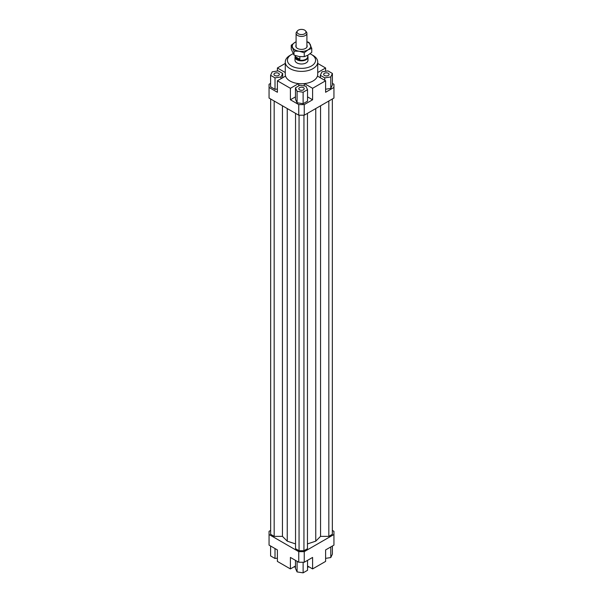 <?xml version="1.0" encoding="UTF-8"?>
<svg xmlns="http://www.w3.org/2000/svg" width="603" height="603" viewBox="0 0 603 603"><rect width="100%" height="100%" fill="white"/><g stroke="black" fill="none" stroke-linecap="round" stroke-linejoin="round"><path stroke-width="0.9" d="M307.718 56.026A6.49 3.746 180 0 1 307.99 57.097A6.49 3.746 180 0 1 303.987 60.556A6.49 3.746 180 0 1 296.91 59.75A6.49 3.746 180 0 1 295.01 57.097A6.49 3.746 180 0 1 295.282 56.026M307.718 55.325L307.718 56.712A6.218 3.595 180 0 1 303.882 60.036A6.218 3.595 180 0 1 297.098 59.252A6.218 3.595 180 0 1 295.282 56.712L295.282 55.559M295.5 56.788L299.849 59.298L297.098 58.755L295.5 56.788L295.5 55.634M297.415 30.919L296.563 32.027A5.412 3.121 0 0 0 296.088 33.301A5.412 3.121 0 0 0 297.671 35.509A5.412 3.121 0 0 0 303.573 36.188A5.412 3.121 0 0 0 306.912 33.301A5.412 3.121 0 0 0 306.437 32.027L305.585 30.919A4.47 2.585 180 0 1 304.04 34.1A4.47 2.585 180 0 1 298.334 33.806A4.47 2.585 180 0 1 297.415 30.919A4.47 2.585 180 0 1 304.666 30.15A4.47 2.585 180 0 1 305.585 30.919M299.849 56.637L299.849 59.298M307.99 57.097L307.99 60.247A6.49 3.746 180 0 1 303.987 63.714A6.49 3.746 180 0 1 296.91 62.9A6.49 3.746 180 0 1 295.01 60.247L295.01 57.097M278.548 75.488A2.706 1.56 180 0 1 275.601 75.827A2.706 1.56 180 0 1 273.928 74.388A2.706 1.56 180 0 1 274.719 73.28A2.706 1.56 180 0 1 277.666 72.94A2.706 1.56 180 0 1 279.34 74.388A2.706 1.56 180 0 1 278.548 75.488M303.415 87.639A2.706 1.56 180 0 1 304.206 88.739A2.706 1.56 180 0 1 302.533 90.186A2.706 1.56 180 0 1 299.585 89.847A2.706 1.56 180 0 1 298.794 88.739A2.706 1.56 180 0 1 300.467 87.299A2.706 1.56 180 0 1 303.415 87.639M324.452 73.28A2.706 1.56 180 0 1 327.399 72.94A2.706 1.56 180 0 1 329.072 74.388A2.706 1.56 180 0 1 328.281 75.488A2.706 1.56 180 0 1 325.334 75.827A2.706 1.56 180 0 1 323.66 74.388A2.706 1.56 180 0 1 324.452 73.28M317.728 62.019L317.728 74.388A16.228 9.369 180 0 1 317.457 76.091A16.228 9.369 180 0 1 304.455 83.598A16.228 9.369 180 0 1 298.545 83.598A16.228 9.369 180 0 1 290.02 81.013A16.228 9.369 180 0 1 285.543 76.091A16.228 9.369 180 0 1 285.272 74.388L285.272 62.019A16.228 9.369 0 0 0 290.02 68.644A16.228 9.369 0 0 0 307.711 70.672A16.228 9.369 0 0 0 317.728 62.019A16.228 9.369 0 0 0 312.98 55.386L311.45 54.504A14.065 8.118 180 0 1 311.45 65.991A14.065 8.118 180 0 1 291.55 65.991A14.065 8.118 180 0 1 291.55 54.504A14.065 8.118 180 0 1 293.096 53.735M291.55 54.504L290.02 55.386A16.228 9.369 0 0 0 285.272 62.019M310.032 53.788A14.065 8.118 180 0 1 311.45 54.504L312.98 55.386M295.462 566.006L290.405 568.923L277.395 561.416L277.395 549.928L269.059 545.112L269.059 531.333L270.664 530.406M332.404 83.387L333.941 84.277L333.941 98.063L304.251 115.203L304.251 104.598L298.749 104.598L298.749 115.203L304.251 115.203M333.941 87.458L325.605 92.274L325.605 80.787L312.595 88.302L312.595 99.781L304.251 104.598M325.605 89.221L330.783 88.422L332.404 84.933L332.404 73.453L327.987 70.898L321.949 71.832L320.329 75.315L320.329 77.749M298.749 115.203L269.059 98.063L269.059 84.277L270.596 83.387M277.395 71.033L277.395 67.981L285.272 63.436M298.749 104.598L290.405 99.781L290.405 88.302L277.395 80.787L277.395 92.274L269.059 87.458M312.595 99.781L307.538 96.864M295.462 96.864L290.405 99.781M303.121 103.708L307.538 101.161L307.538 89.674L305.917 86.191L299.879 85.257L295.462 87.804L295.462 99.291L297.083 102.774L303.121 103.708L303.121 92.221L307.538 89.674M285.543 76.091L277.395 80.787M304.251 85.935L304.251 83.621M298.749 83.621L298.749 85.912M304.455 83.598L312.595 88.302M317.728 72.526L325.605 67.981L325.605 71.267M298.749 562.252L304.251 562.252L304.251 551.655L298.749 551.655L298.749 562.252L290.405 557.436L290.405 568.923M304.251 562.252L312.595 557.436L312.595 568.923L325.605 561.416L325.605 549.928L333.941 545.112L333.941 534.514L304.251 551.655M332.336 530.406L333.941 531.333L333.941 534.514M312.595 568.923L307.538 566.006M325.605 558.363L330.783 557.556L332.404 554.074L332.404 546.001M330.783 557.556L330.783 546.936M307.538 560.36L307.538 570.302L303.121 572.85L303.121 562.252M303.121 572.85L297.083 571.915L295.462 568.433L295.462 560.36M297.083 571.915L297.083 561.295M277.395 558.122L275.013 558.491L270.596 555.943L270.596 546.001M275.013 558.491L275.013 548.557M320.329 75.315L324.753 77.87L324.753 80.297M324.753 77.87L330.783 76.935L330.783 88.422M330.783 76.935L332.404 73.453M325.605 80.787L317.457 76.091M295.462 87.804L297.083 91.294L297.083 102.774M297.083 91.294L303.121 92.221M290.405 88.302L298.545 83.598M270.596 75.315L275.013 77.87L281.051 76.935L282.671 73.453L278.247 70.898L272.217 71.832L270.596 75.315L270.596 86.802L275.013 89.357L277.395 88.988M275.013 77.87L275.013 89.357M281.051 76.935L281.051 78.684M282.671 73.453L282.671 77.749M277.395 67.981L285.272 72.526M317.728 63.436L325.605 67.981M293.993 566.85A16.228 9.369 0 0 0 295.462 567.242M307.538 567.242A16.228 9.369 0 0 0 309.007 566.85M274.169 101.01L274.169 536.361L270.664 534.333L270.664 98.99M274.169 536.361L282.445 536.361L282.445 105.789M282.445 536.361L287.239 541.155L287.239 108.563M307.455 543.921L315.761 541.155L320.555 536.361L320.555 105.789M315.761 541.155L315.761 108.563M320.555 536.361L328.831 536.361L328.831 101.01M328.831 536.361L332.336 534.333L332.336 98.99M298.749 551.655L269.059 534.514M295.545 113.356L295.545 548.7L299.05 550.727L303.95 550.727L307.455 548.7L307.455 113.356M287.239 541.155L295.545 543.921M299.05 550.727L299.05 115.203M303.95 550.727L303.95 115.203M291.241 45.195L294.995 42.361A9.196 5.306 -0 0 0 292.613 47.486A9.196 5.306 -0 0 0 294.995 49.868A9.196 5.306 -0 0 0 299.118 51.24L293.993 51.119L291.241 45.195L291.241 49.152L293.993 55.077L299.118 56.539L304.251 56.667L308.005 55.167L311.759 52.333L311.759 48.368L308.005 49.868A9.196 5.306 -0 0 0 310.387 44.735A9.196 5.306 -0 0 0 308.005 42.361A9.196 5.306 -0 0 0 306.912 41.818M306.912 41.697L309.007 42.444L311.759 48.368M306.912 45.112A5.683 3.279 180 0 1 305.985 48.127A5.683 3.279 180 0 1 297.483 48.428A5.683 3.279 180 0 1 297.023 48.127A5.683 3.279 180 0 1 296.088 45.112M296.088 41.818A9.196 5.306 -0 0 0 294.995 42.361L296.088 41.788M308.005 49.868L304.251 52.702L299.118 51.24A9.196 5.306 -0 0 0 308.005 49.868M304.251 56.667L304.251 52.702M293.993 55.077L293.993 51.119M296.088 33.301L296.088 47.109M306.912 33.301L306.912 47.109"/></g></svg>

